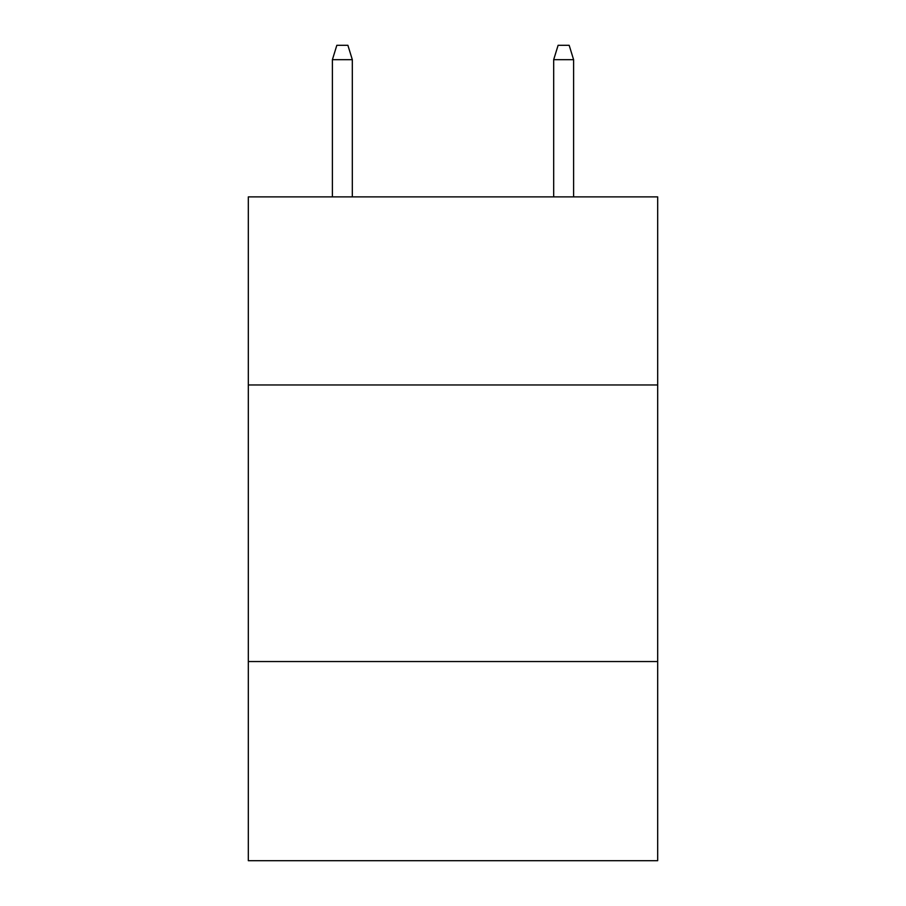 <?xml version="1.0" encoding="UTF-8"?>
<svg xmlns="http://www.w3.org/2000/svg" width="906" height="906" viewBox="0 0 906 906"><rect width="100%" height="100%" fill="white"/><g stroke="black" fill="none" stroke-linecap="round" stroke-linejoin="round"><path stroke-width="1.36" d="M657.677 384.959L657.677 196.874L248.323 196.874L248.323 384.959L657.677 384.959L657.677 860.7L248.323 860.7L248.323 384.959M657.677 661.55L248.323 661.55M352.321 196.874L352.321 59.683L332.4 59.683L332.4 196.874M332.4 59.683L336.828 45.3L347.893 45.3L352.321 59.683M553.679 59.683L558.107 45.3L569.172 45.3L573.6 59.683L553.679 59.683L553.679 196.874M573.6 59.683L573.6 196.874"/></g></svg>
